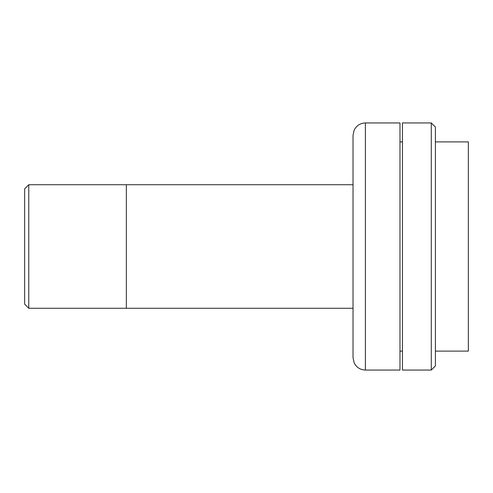 <?xml version="1.0" encoding="UTF-8"?>
<svg xmlns="http://www.w3.org/2000/svg" width="493" height="493" viewBox="0 0 493 493"><rect width="100%" height="100%" fill="white"/><g stroke="black" fill="none" stroke-linecap="round" stroke-linejoin="round"><path stroke-width="0.74" d="M28.767 308.279L24.65 304.163L24.65 188.837L28.767 184.721L28.767 308.279L126.344 308.279L126.344 246.5L126.344 308.279L353.031 308.279M353.031 184.721L126.344 184.721L126.344 246.5L126.344 184.721L28.767 184.721M435.399 351.108L468.35 351.108L468.35 141.892L435.399 141.892M365.387 370.058L399.983 370.058L399.983 122.942L365.387 122.942L365.387 370.058C360.21 369.836 356.457 367.414 354.128 362.786L353.031 357.702L353.031 135.298L354.128 130.214C356.457 125.586 360.21 123.164 365.387 122.942M353.031 310.337L353.031 357.702M431.283 122.942L435.399 127.065L435.399 365.935L431.283 370.058L431.283 122.942L402.454 122.942L402.454 370.058L431.283 370.058M402.454 141.892L399.983 141.892M402.454 351.108L399.983 351.108"/></g></svg>

